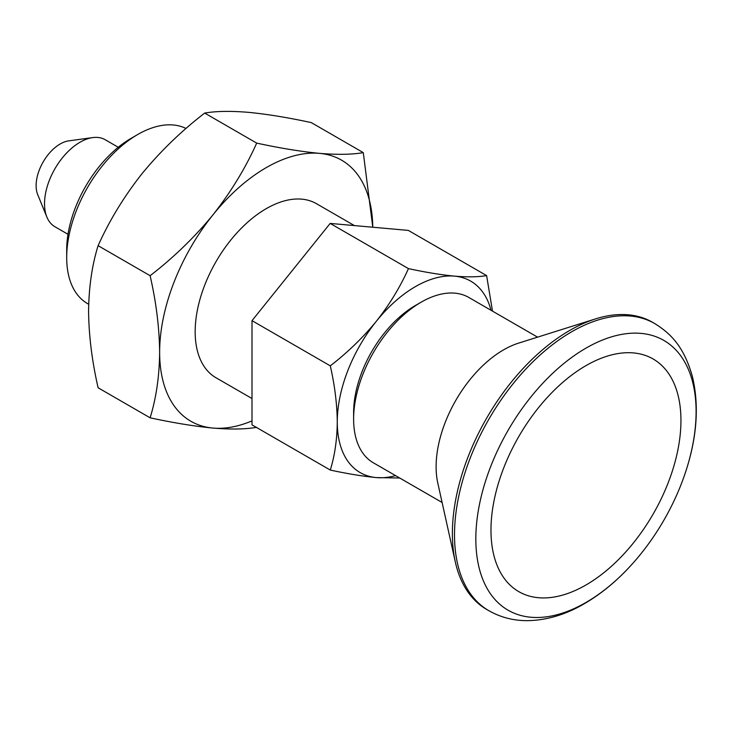 <?xml version="1.0" encoding="UTF-8"?>
<svg xmlns="http://www.w3.org/2000/svg" width="733" height="733" viewBox="0 0 733 733"><rect width="100%" height="100%" fill="white"/><g stroke="black" fill="none" stroke-linecap="round" stroke-linejoin="round"><path stroke-width="1.1" d="M256.697 427.33C245.399 429.291 230.803 429.538 212.927 428.063C194.502 426.294 173.565 422.877 150.118 417.81L98.103 387.775C91.992 360.948 88.821 335.43 88.583 311.223C88.858 287.024 92.037 265.172 98.103 245.665C109.373 220.56 123.959 196.627 141.872 173.877C160.252 151.465 181.188 131.207 204.681 113.074C215.951 111.114 230.538 110.866 248.46 112.341C266.83 114.11 287.767 117.527 311.268 122.594L363.284 152.629C352.014 154.599 337.427 154.837 319.506 153.362A150.732 87.025 -60 0 1 372.785 227.23L363.284 152.629M256.697 143.109C280.198 148.185 301.135 151.603 319.506 153.362A150.732 87.025 -60 0 0 212.927 214.897C230.84 192.147 245.436 168.214 256.697 143.109L204.681 113.074M150.118 275.7C173.611 257.576 194.547 237.309 212.927 214.897A150.732 87.025 -60 0 0 159.638 352.252C159.363 327.724 156.184 302.216 150.118 275.7L98.103 245.665M150.118 417.81C156.23 398.028 159.4 376.176 159.638 352.252A150.732 87.025 -60 0 0 212.927 428.063A150.732 87.025 -60 0 0 252.005 420.889M252.005 398.541L215.978 377.742A100.485 58.017 -60 0 1 215.978 261.708A100.485 58.017 -60 0 1 316.464 203.692L354.387 225.581M395.563 475.616A110.536 63.817 -60 0 1 376.35 477.586A110.536 63.817 -60 0 1 337.272 421.988C337.098 439.534 334.77 455.56 330.29 470.064L252.005 424.865L252.005 320.651L330.171 223.418L408.455 268.617C400.163 287.07 389.461 304.626 376.35 321.265A110.536 63.817 -60 0 1 454.515 276.139C441 274.838 425.644 272.337 408.455 268.617M330.171 223.418L408.327 230.4L486.611 275.599C478.328 277.037 467.627 277.221 454.515 276.139A110.536 63.817 -60 0 1 491.028 310.279M442.109 502.49L373.39 462.816A95.464 55.112 -60 0 1 353.618 419.12L353.618 412.551A87.419 50.476 -60 0 1 415.428 305.478L421.118 302.198A95.464 55.112 -60 0 1 468.845 297.47L537.573 337.153M337.272 421.988A110.536 63.817 -60 0 1 376.35 321.265C362.844 337.73 347.488 352.591 330.29 365.849C334.743 385.292 337.07 404.002 337.272 421.988M492.503 311.131L486.611 275.599M353.618 419.12A95.464 55.112 -60 0 1 421.118 302.198M88.684 304.25L87.511 303.572A100.485 58.017 -60 0 1 66.694 257.567A100.485 58.017 -60 0 1 137.749 134.496A100.485 58.017 -60 0 1 186.045 128.486M66.694 257.567L66.694 250.017A91.24 52.675 -60 0 1 131.216 138.271L137.749 134.496M68.013 234.294L54.938 226.744A50.247 29.008 -60 0 1 46.866 217.032L37.704 194.621A34.002 19.626 -60 0 1 43.165 161.938A34.002 19.626 -60 0 1 68.737 140.864L92.734 137.593A50.247 29.008 -60 0 1 105.176 139.719L118.251 147.269M46.866 217.032A50.247 29.008 -60 0 1 54.938 168.727A50.247 29.008 -60 0 1 92.734 137.593M488.856 610.699L486.721 609.471A165.805 95.73 -60 0 1 455.294 561.881L437.793 483.047A95.464 55.112 -60 0 1 518.57 343.136L595.599 318.873A165.805 95.73 -60 0 1 652.526 322.291L654.651 323.528A165.805 95.73 -60 0 0 488.847 419.249A165.805 95.73 -60 0 0 488.856 610.699C500.639 617.388 513.494 620.704 527.394 620.659C546.506 620.375 565.473 614.73 584.311 603.735C601.866 593.51 618.24 579.821 633.431 562.669A155.753 89.921 -60 0 1 585.96 602.489A155.753 89.921 -60 0 1 477.046 519.385A155.753 89.921 -60 0 1 618.203 335.1A155.753 89.921 -60 0 1 685.346 472.748A155.753 89.921 -60 0 1 633.431 562.669M455.294 561.881A165.805 95.73 -60 0 1 595.599 318.873M585.96 584.998A134.331 77.561 -60 0 1 490.973 530.161A134.331 77.561 -60 0 1 585.96 365.639A134.331 77.561 -60 0 1 680.948 420.476A134.331 77.561 -60 0 1 585.96 584.998M330.29 470.064C347.524 473.784 362.881 476.294 376.35 477.586L399.705 478.017M252.005 320.651L330.29 365.849M685.346 472.748C697.001 437.83 699.346 405.752 692.401 376.533C684.228 347.799 671.914 334.202 654.651 323.528"/></g></svg>

